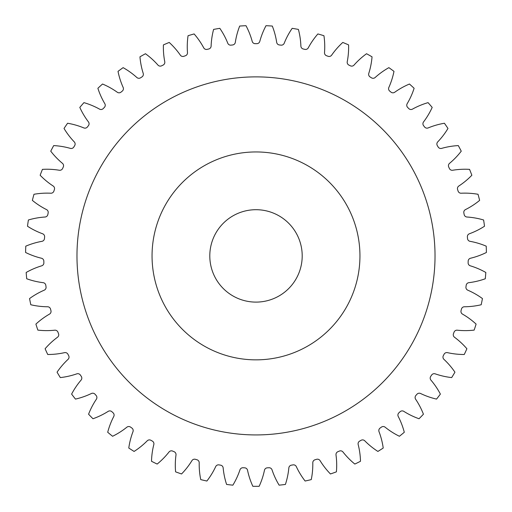 <?xml version="1.0" encoding="UTF-8"?>
<svg xmlns="http://www.w3.org/2000/svg" width="512" height="512" viewBox="0 0 512 512"><rect width="100%" height="100%" fill="white"/><g stroke="black" fill="none" stroke-linecap="round" stroke-linejoin="round"><path stroke-width="0.77" d="M359.949 255.904A103.949 103.949 0 0 0 256 151.949A103.949 103.949 0 0 0 152.051 255.904A103.949 103.949 0 0 0 256 359.853A103.949 103.949 0 0 0 359.949 255.904M76.973 255.904A179.027 179.027 0 0 0 256 434.931A179.027 179.027 0 0 0 435.027 255.904A179.027 179.027 0 0 0 256 76.877A179.027 179.027 0 0 0 76.973 255.904M209.798 255.904A46.202 46.202 0 0 0 256 302.106A46.202 46.202 0 0 0 302.202 255.904A46.202 46.202 0 0 0 256 209.702A46.202 46.202 0 0 0 209.798 255.904M187.488 52.602A3.072 3.072 0 0 1 185.446 55.738A212.237 212.237 0 0 0 183.917 56.288A3.072 3.072 0 0 1 180.346 55.149A76.045 76.045 0 0 0 169.216 42.445A230.426 230.426 0 0 0 163.405 44.902A76.045 76.045 0 0 0 164.762 61.741A3.072 3.072 0 0 1 163.091 65.088A212.237 212.237 0 0 0 161.632 65.805A3.072 3.072 0 0 1 157.958 65.082A76.045 76.045 0 0 0 145.453 53.728A230.426 230.426 0 0 0 139.955 56.832A76.045 76.045 0 0 0 143.219 73.408A3.072 3.072 0 0 1 141.946 76.922A212.237 212.237 0 0 0 140.576 77.798A3.072 3.072 0 0 1 136.845 77.504A76.045 76.045 0 0 0 123.123 67.648A230.426 230.426 0 0 0 118.016 71.36A76.045 76.045 0 0 0 123.155 87.45A3.072 3.072 0 0 1 122.285 91.091A212.237 212.237 0 0 0 121.024 92.122A3.072 3.072 0 0 1 117.286 92.25A76.045 76.045 0 0 0 102.534 84.019A230.426 230.426 0 0 0 97.882 88.288A76.045 76.045 0 0 0 104.819 103.693A3.072 3.072 0 0 1 104.371 107.405A212.237 212.237 0 0 0 103.232 108.57A3.072 3.072 0 0 1 99.533 109.126A76.045 76.045 0 0 0 83.942 102.637A230.426 230.426 0 0 0 79.808 107.405A76.045 76.045 0 0 0 88.454 121.92A3.072 3.072 0 0 1 88.429 125.658A212.237 212.237 0 0 0 87.437 126.944A3.072 3.072 0 0 1 83.821 127.917A76.045 76.045 0 0 0 67.59 123.245A230.426 230.426 0 0 0 64.026 128.461A76.045 76.045 0 0 0 74.272 141.888A3.072 3.072 0 0 1 74.675 145.613A212.237 212.237 0 0 0 73.837 147.002A3.072 3.072 0 0 1 70.355 148.378A76.045 76.045 0 0 0 53.696 145.587A230.426 230.426 0 0 0 50.752 151.174A76.045 76.045 0 0 0 62.458 163.347A3.072 3.072 0 0 1 63.283 166.995A212.237 212.237 0 0 0 62.611 168.48A3.072 3.072 0 0 1 59.309 170.246A76.045 76.045 0 0 0 42.438 169.37A230.426 230.426 0 0 0 40.147 175.251A76.045 76.045 0 0 0 53.171 186.016A3.072 3.072 0 0 1 54.406 189.542A212.237 212.237 0 0 0 53.901 191.091A3.072 3.072 0 0 1 50.829 193.222A76.045 76.045 0 0 0 33.971 194.278A230.426 230.426 0 0 0 32.365 200.384A76.045 76.045 0 0 0 46.528 209.594A3.072 3.072 0 0 1 48.154 212.96A212.237 212.237 0 0 0 47.834 214.554A3.072 3.072 0 0 1 45.018 217.018A76.045 76.045 0 0 0 28.39 219.987A230.426 230.426 0 0 0 27.494 226.24A76.045 76.045 0 0 0 42.611 233.773A3.072 3.072 0 0 1 44.614 236.928A212.237 212.237 0 0 0 44.474 238.554A3.072 3.072 0 0 1 41.965 241.325A76.045 76.045 0 0 0 25.779 246.17A230.426 230.426 0 0 0 25.6 252.48A76.045 76.045 0 0 0 41.478 258.24A3.072 3.072 0 0 1 43.834 261.152A212.237 212.237 0 0 0 43.878 262.778A3.072 3.072 0 0 1 41.696 265.818A76.045 76.045 0 0 0 26.17 272.474A230.426 230.426 0 0 0 26.714 278.765A76.045 76.045 0 0 0 43.142 282.675A3.072 3.072 0 0 1 45.811 285.299A212.237 212.237 0 0 0 46.042 286.912A3.072 3.072 0 0 1 44.224 290.182A76.045 76.045 0 0 0 29.555 298.566A230.426 230.426 0 0 0 30.81 304.755A76.045 76.045 0 0 0 47.584 306.765A3.072 3.072 0 0 1 50.534 309.069A212.237 212.237 0 0 0 50.944 310.643A3.072 3.072 0 0 1 49.51 314.099A76.045 76.045 0 0 0 35.898 324.096A230.426 230.426 0 0 0 37.85 330.106A76.045 76.045 0 0 0 54.739 330.195A3.072 3.072 0 0 1 57.933 332.147A212.237 212.237 0 0 0 58.522 333.658A3.072 3.072 0 0 1 57.491 337.254A76.045 76.045 0 0 0 45.107 348.742A230.426 230.426 0 0 0 47.731 354.49A76.045 76.045 0 0 0 64.518 352.653A3.072 3.072 0 0 1 67.917 354.227A212.237 212.237 0 0 0 68.672 355.661A3.072 3.072 0 0 1 68.058 359.354A76.045 76.045 0 0 0 57.062 372.179A230.426 230.426 0 0 0 60.326 377.587A76.045 76.045 0 0 0 76.8 373.85A3.072 3.072 0 0 1 80.352 375.027A212.237 212.237 0 0 0 81.267 376.365A3.072 3.072 0 0 1 81.075 380.102A76.045 76.045 0 0 0 71.616 394.099A230.426 230.426 0 0 0 75.469 399.098A76.045 76.045 0 0 0 91.411 393.504A3.072 3.072 0 0 1 95.072 394.272A212.237 212.237 0 0 0 96.141 395.501A3.072 3.072 0 0 1 96.371 399.232A76.045 76.045 0 0 0 88.57 414.214A230.426 230.426 0 0 0 92.973 418.746A76.045 76.045 0 0 0 108.166 411.373A3.072 3.072 0 0 1 111.898 411.712A212.237 212.237 0 0 0 113.094 412.813A3.072 3.072 0 0 1 113.754 416.493A76.045 76.045 0 0 0 107.706 432.269A230.426 230.426 0 0 0 112.595 436.269A76.045 76.045 0 0 0 126.854 427.206A3.072 3.072 0 0 1 130.592 427.123A212.237 212.237 0 0 0 131.91 428.077A3.072 3.072 0 0 1 132.986 431.661A76.045 76.045 0 0 0 128.781 448.026A230.426 230.426 0 0 0 134.093 451.437A76.045 76.045 0 0 0 147.226 440.813A3.072 3.072 0 0 1 150.931 440.301A212.237 212.237 0 0 0 152.346 441.101A3.072 3.072 0 0 1 153.824 444.538A76.045 76.045 0 0 0 151.507 461.274A230.426 230.426 0 0 0 157.171 464.058A76.045 76.045 0 0 0 169.011 452.006A3.072 3.072 0 0 1 172.634 451.078A212.237 212.237 0 0 0 174.131 451.712A3.072 3.072 0 0 1 175.994 454.957A76.045 76.045 0 0 0 175.597 471.846A230.426 230.426 0 0 0 181.549 473.965A76.045 76.045 0 0 0 191.93 460.646A3.072 3.072 0 0 1 195.424 459.309A212.237 212.237 0 0 0 196.986 459.77A3.072 3.072 0 0 1 199.206 462.778A76.045 76.045 0 0 0 200.742 479.603A230.426 230.426 0 0 0 206.886 481.03A76.045 76.045 0 0 0 215.686 466.611A3.072 3.072 0 0 1 219.008 464.89A212.237 212.237 0 0 0 220.608 465.165A3.072 3.072 0 0 1 223.155 467.904A76.045 76.045 0 0 0 226.598 484.442A230.426 230.426 0 0 0 232.87 485.165A76.045 76.045 0 0 0 239.968 469.837A3.072 3.072 0 0 1 243.072 467.744A212.237 212.237 0 0 0 244.698 467.834A3.072 3.072 0 0 1 247.539 470.266A76.045 76.045 0 0 0 252.845 486.304A230.426 230.426 0 0 0 259.155 486.304A76.045 76.045 0 0 0 264.461 470.266A3.072 3.072 0 0 1 267.302 467.834A212.237 212.237 0 0 0 268.928 467.744A3.072 3.072 0 0 1 272.032 469.837A76.045 76.045 0 0 0 279.13 485.165A230.426 230.426 0 0 0 285.402 484.442A76.045 76.045 0 0 0 288.845 467.904A3.072 3.072 0 0 1 291.392 465.165A212.237 212.237 0 0 0 292.992 464.89A3.072 3.072 0 0 1 296.314 466.611A76.045 76.045 0 0 0 305.114 481.03A230.426 230.426 0 0 0 311.258 479.603A76.045 76.045 0 0 0 312.794 462.778A3.072 3.072 0 0 1 315.014 459.77A212.237 212.237 0 0 0 316.576 459.309A3.072 3.072 0 0 1 320.07 460.646A76.045 76.045 0 0 0 330.451 473.965A230.426 230.426 0 0 0 336.403 471.846A76.045 76.045 0 0 0 336.006 454.957A3.072 3.072 0 0 1 337.869 451.712A212.237 212.237 0 0 0 339.366 451.078A3.072 3.072 0 0 1 342.989 452.006A76.045 76.045 0 0 0 354.829 464.058A230.426 230.426 0 0 0 360.493 461.274A76.045 76.045 0 0 0 358.176 444.538A3.072 3.072 0 0 1 359.654 441.101A212.237 212.237 0 0 0 361.069 440.301A3.072 3.072 0 0 1 364.774 440.813A76.045 76.045 0 0 0 377.907 451.437A230.426 230.426 0 0 0 383.219 448.026A76.045 76.045 0 0 0 379.014 431.661A3.072 3.072 0 0 1 380.09 428.077A212.237 212.237 0 0 0 381.408 427.123A3.072 3.072 0 0 1 385.146 427.206A76.045 76.045 0 0 0 399.405 436.269A230.426 230.426 0 0 0 404.294 432.269A76.045 76.045 0 0 0 398.246 416.493A3.072 3.072 0 0 1 398.906 412.813A212.237 212.237 0 0 0 400.102 411.712A3.072 3.072 0 0 1 403.834 411.373A76.045 76.045 0 0 0 419.027 418.746A230.426 230.426 0 0 0 423.43 414.214A76.045 76.045 0 0 0 415.629 399.232A3.072 3.072 0 0 1 415.859 395.501A212.237 212.237 0 0 0 416.928 394.272A3.072 3.072 0 0 1 420.589 393.504A76.045 76.045 0 0 0 436.531 399.098A230.426 230.426 0 0 0 440.384 394.099A76.045 76.045 0 0 0 430.925 380.102A3.072 3.072 0 0 1 430.733 376.365A212.237 212.237 0 0 0 431.648 375.027A3.072 3.072 0 0 1 435.2 373.85A76.045 76.045 0 0 0 451.674 377.587A230.426 230.426 0 0 0 454.938 372.179A76.045 76.045 0 0 0 443.942 359.354A3.072 3.072 0 0 1 443.328 355.661A212.237 212.237 0 0 0 444.083 354.227A3.072 3.072 0 0 1 447.482 352.653A76.045 76.045 0 0 0 464.269 354.49A230.426 230.426 0 0 0 466.893 348.742A76.045 76.045 0 0 0 454.509 337.254A3.072 3.072 0 0 1 453.478 333.658A212.237 212.237 0 0 0 454.067 332.147A3.072 3.072 0 0 1 457.261 330.195A76.045 76.045 0 0 0 474.15 330.106A230.426 230.426 0 0 0 476.102 324.096A76.045 76.045 0 0 0 462.49 314.099A3.072 3.072 0 0 1 461.056 310.643A212.237 212.237 0 0 0 461.466 309.069A3.072 3.072 0 0 1 464.416 306.765A76.045 76.045 0 0 0 481.19 304.755A230.426 230.426 0 0 0 482.445 298.566A76.045 76.045 0 0 0 467.776 290.182A3.072 3.072 0 0 1 465.958 286.912A212.237 212.237 0 0 0 466.189 285.299A3.072 3.072 0 0 1 468.858 282.675A76.045 76.045 0 0 0 485.286 278.765A230.426 230.426 0 0 0 485.83 272.474A76.045 76.045 0 0 0 470.304 265.818A3.072 3.072 0 0 1 468.122 262.778A212.237 212.237 0 0 0 468.166 261.152A3.072 3.072 0 0 1 470.522 258.24A76.045 76.045 0 0 0 486.4 252.48A230.426 230.426 0 0 0 486.221 246.17A76.045 76.045 0 0 0 470.035 241.325A3.072 3.072 0 0 1 467.526 238.554A212.237 212.237 0 0 0 467.386 236.928A3.072 3.072 0 0 1 469.389 233.773A76.045 76.045 0 0 0 484.506 226.24A230.426 230.426 0 0 0 483.61 219.987A76.045 76.045 0 0 0 466.982 217.018A3.072 3.072 0 0 1 464.166 214.554A212.237 212.237 0 0 0 463.846 212.96A3.072 3.072 0 0 1 465.472 209.594A76.045 76.045 0 0 0 479.635 200.384A230.426 230.426 0 0 0 478.029 194.278A76.045 76.045 0 0 0 461.171 193.222A3.072 3.072 0 0 1 458.099 191.091A212.237 212.237 0 0 0 457.594 189.542A3.072 3.072 0 0 1 458.829 186.016A76.045 76.045 0 0 0 471.853 175.251A230.426 230.426 0 0 0 469.562 169.37A76.045 76.045 0 0 0 452.691 170.246A3.072 3.072 0 0 1 449.389 168.48A212.237 212.237 0 0 0 448.717 166.995A3.072 3.072 0 0 1 449.542 163.347A76.045 76.045 0 0 0 461.248 151.174A230.426 230.426 0 0 0 458.304 145.587A76.045 76.045 0 0 0 441.645 148.378A3.072 3.072 0 0 1 438.163 147.002A212.237 212.237 0 0 0 437.325 145.613A3.072 3.072 0 0 1 437.728 141.888A76.045 76.045 0 0 0 447.974 128.461A230.426 230.426 0 0 0 444.41 123.245A76.045 76.045 0 0 0 428.179 127.917A3.072 3.072 0 0 1 424.563 126.944A212.237 212.237 0 0 0 423.571 125.658A3.072 3.072 0 0 1 423.546 121.92A76.045 76.045 0 0 0 432.192 107.405A230.426 230.426 0 0 0 428.058 102.637A76.045 76.045 0 0 0 412.467 109.126A3.072 3.072 0 0 1 408.768 108.57A212.237 212.237 0 0 0 407.629 107.405A3.072 3.072 0 0 1 407.181 103.693A76.045 76.045 0 0 0 414.118 88.288A230.426 230.426 0 0 0 409.466 84.019A76.045 76.045 0 0 0 394.714 92.25A3.072 3.072 0 0 1 390.976 92.122A212.237 212.237 0 0 0 389.715 91.091A3.072 3.072 0 0 1 388.845 87.45A76.045 76.045 0 0 0 393.984 71.36A230.426 230.426 0 0 0 388.877 67.648A76.045 76.045 0 0 0 375.155 77.504A3.072 3.072 0 0 1 371.424 77.798A212.237 212.237 0 0 0 370.054 76.922A3.072 3.072 0 0 1 368.781 73.408A76.045 76.045 0 0 0 372.045 56.832A230.426 230.426 0 0 0 366.547 53.728A76.045 76.045 0 0 0 354.042 65.082A3.072 3.072 0 0 1 350.368 65.805A212.237 212.237 0 0 0 348.909 65.088A3.072 3.072 0 0 1 347.238 61.741A76.045 76.045 0 0 0 348.595 44.902A230.426 230.426 0 0 0 342.784 42.445A76.045 76.045 0 0 0 331.654 55.149A3.072 3.072 0 0 1 328.083 56.288A212.237 212.237 0 0 0 326.554 55.738A3.072 3.072 0 0 1 324.512 52.602A76.045 76.045 0 0 0 323.942 35.718A230.426 230.426 0 0 0 317.882 33.939A76.045 76.045 0 0 0 308.275 47.834A3.072 3.072 0 0 1 304.864 49.37A212.237 212.237 0 0 0 303.277 48.998A3.072 3.072 0 0 1 300.89 46.118A76.045 76.045 0 0 0 298.4 29.414A230.426 230.426 0 0 0 292.179 28.333A76.045 76.045 0 0 0 284.218 43.232A3.072 3.072 0 0 1 280.998 45.146A212.237 212.237 0 0 0 279.386 44.96A3.072 3.072 0 0 1 276.685 42.368A76.045 76.045 0 0 0 272.307 26.054A230.426 230.426 0 0 0 266.003 25.696A76.045 76.045 0 0 0 259.789 41.402A3.072 3.072 0 0 1 256.813 43.667A212.237 212.237 0 0 0 255.187 43.667A3.072 3.072 0 0 1 252.211 41.402A76.045 76.045 0 0 0 245.997 25.696A230.426 230.426 0 0 0 239.693 26.054A76.045 76.045 0 0 0 235.315 42.368A3.072 3.072 0 0 1 232.614 44.96A212.237 212.237 0 0 0 231.002 45.146A3.072 3.072 0 0 1 227.782 43.232A76.045 76.045 0 0 0 219.821 28.333A230.426 230.426 0 0 0 213.6 29.414A76.045 76.045 0 0 0 211.11 46.118A3.072 3.072 0 0 1 208.723 48.998A212.237 212.237 0 0 0 207.136 49.37A3.072 3.072 0 0 1 203.725 47.834A76.045 76.045 0 0 0 194.118 33.939A230.426 230.426 0 0 0 188.058 35.718A76.045 76.045 0 0 0 187.488 52.602"/></g></svg>
